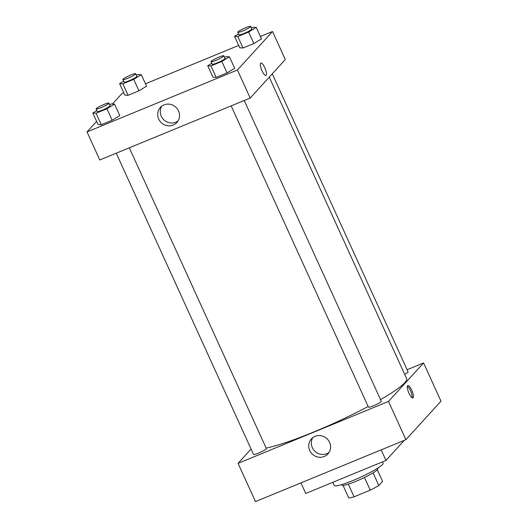 <?xml version="1.0" encoding="UTF-8"?>
<svg xmlns="http://www.w3.org/2000/svg" width="528" height="528" viewBox="0 0 528 528"><rect width="100%" height="100%" fill="white"/><g stroke="black" fill="none" stroke-linecap="round" stroke-linejoin="round"><path stroke-width="0.79" d="M364.465 477.47L370.24 490.156L354.07 496.815A19.239 2.422 -24.5 0 1 348.737 497.897L343.035 485.39M377.302 469.768L382.595 481.378L378.82 485.516A19.239 2.422 -24.5 0 1 370.24 490.156M373.052 472.85L378.82 485.516M377.632 468.217L377.843 468.692A19.767 2.488 155.5 0 1 360.888 479.153A19.767 2.488 155.5 0 1 341.867 485.087L341.649 484.618M348.302 484.15L354.07 496.815M332.845 482.315L334.277 485.463A26.829 3.379 -24.5 0 0 356.598 478.969A26.829 3.379 -24.5 0 0 382.51 464.534A26.829 3.379 -24.5 0 0 383.11 463.214L382.496 461.868M300.927 482.896L305.738 493.469L385.961 460.442L404.276 440.352M381.15 449.876L385.961 460.442M405.907 439.679L440.986 401.188L405.907 439.679L255.486 501.6L405.907 439.679L388.476 401.438L238.055 463.36L251.077 449.071M231.158 105.884L368.438 407.128A7.062 0.891 -24.5 0 0 375.236 405.009A7.062 0.891 -24.5 0 0 381.289 401.273L244.226 100.505M404.672 374.312A7.062 0.891 -24.5 0 0 408.098 371.864L272.276 73.834M407.114 369.712L423.562 362.941L388.476 401.438M116.239 153.193L253.519 454.436A7.062 0.891 -24.5 0 0 260.317 452.318A7.062 0.891 -24.5 0 0 266.369 448.582L129.307 147.814M380.536 399.623A83.318 10.501 -24.5 0 0 404.765 382.708A83.318 10.501 -24.5 0 0 406.626 378.596L269.247 77.154M266.152 448.094A83.318 10.501 -24.5 0 0 368.148 406.487M423.562 362.941L440.986 401.188M309.738 450.503A11.174 10.633 42.3 0 1 311.401 438.893A11.174 10.633 42.3 0 1 326.819 438.563A11.174 10.633 42.3 0 1 327.914 453.948A11.174 10.633 42.3 0 1 309.738 450.503M238.055 463.36L255.486 501.6M411.761 390.225A6.706 1.881 -112.4 0 1 412.929 397.954A6.706 1.881 -112.4 0 1 408.632 392.469A6.706 1.881 -112.4 0 1 407.821 385.546A6.706 1.881 -112.4 0 1 411.761 390.225M312.827 437.6A11.174 10.633 -137.7 0 0 312.325 447.665A11.174 10.633 -137.7 0 0 329.069 452.404M412.124 397.789A6.706 1.881 67.6 0 0 410.5 390.746A6.706 1.881 67.6 0 0 407.365 386.232M260.39 36.491L272.514 31.502L285.292 59.545L250.213 98.043L99.792 159.964L87.014 131.914L96.611 121.387M238.682 45.428L145.471 83.8M123.763 92.737L122.093 93.423L112.438 104.016M212.962 77.227L216.203 77.398L227.053 72.93L234.676 68.29L227.053 72.93L216.203 77.398L212.962 77.227L207.735 65.756L211.754 63.307M98.043 124.535L101.284 124.707L112.134 120.239L119.757 115.599L112.134 120.239L101.284 124.707L98.043 124.535L92.816 113.065L96.835 110.616M124.852 95.126L128.086 95.297L138.943 90.829L146.56 86.189L138.943 90.829L128.086 95.297L124.852 95.126L119.618 83.655L123.638 81.206M272.514 31.502L237.428 70L87.014 131.914M261.479 38.881L253.862 43.52L261.479 38.881L256.252 27.41L248.629 32.05L237.778 36.518L234.538 36.346L238.557 33.898M243.005 47.989L253.862 43.52L243.005 47.989L239.771 47.817L243.005 47.989L237.778 36.518M178.53 110.9A11.174 10.633 42.3 0 1 176.867 122.503A11.174 10.633 42.3 0 1 161.449 122.839A11.174 10.633 42.3 0 1 160.354 107.455A11.174 10.633 42.3 0 1 178.53 110.9M237.428 70L250.213 98.043M260.634 63.182A6.706 1.881 -112.4 0 1 260.845 63.03A6.706 1.881 -112.4 0 1 265.135 68.521A6.706 1.881 -112.4 0 1 265.947 75.438A6.706 1.881 -112.4 0 1 261.829 70.356A6.706 1.881 -112.4 0 1 260.634 63.182M161.786 106.161A11.174 10.633 -137.7 0 0 164.036 120.001A11.174 10.633 -137.7 0 0 178.028 120.958M265.947 75.438A6.706 1.881 67.6 0 0 265.135 68.521A6.706 1.881 67.6 0 0 260.839 63.03M224.552 57.334L226.215 56.648L229.449 56.819L221.826 61.459L210.969 65.927L207.735 65.756M211.002 61.664L212.164 64.218A7.062 0.891 -24.5 0 0 218.038 62.509A7.062 0.891 -24.5 0 0 224.862 58.707A7.062 0.891 -24.5 0 0 225.014 58.357L223.852 55.81A7.062 0.891 -24.5 0 0 217.061 57.928A7.062 0.891 -24.5 0 0 211.002 61.664A7.062 0.891 -24.5 0 0 216.876 59.961A7.062 0.891 -24.5 0 0 223.7 56.159A7.062 0.891 -24.5 0 0 223.852 55.81M229.449 56.819L234.676 68.29M221.826 61.459L227.053 72.93M210.969 65.927L216.203 77.398M109.626 104.636L111.296 103.957L114.53 104.128L106.907 108.768L96.05 113.236L92.816 113.065M96.083 108.973L97.244 111.52A7.062 0.891 -24.5 0 0 103.118 109.811A7.062 0.891 -24.5 0 0 109.943 106.016A7.062 0.891 -24.5 0 0 110.095 105.666L108.933 103.118A7.062 0.891 -24.5 0 0 102.142 105.237A7.062 0.891 -24.5 0 0 96.083 108.973A7.062 0.891 -24.5 0 0 101.957 107.263A7.062 0.891 -24.5 0 0 108.775 103.462A7.062 0.891 -24.5 0 0 108.933 103.118M114.53 104.128L119.757 115.599M106.907 108.768L112.134 120.239M96.05 113.236L101.284 124.707M251.354 27.925L253.018 27.238L256.252 27.41M237.811 32.254L238.973 34.808A7.062 0.891 -24.5 0 0 244.847 33.099A7.062 0.891 -24.5 0 0 251.665 29.297A7.062 0.891 -24.5 0 0 251.823 28.948L250.661 26.4A7.062 0.891 -24.5 0 0 243.863 28.519A7.062 0.891 -24.5 0 0 237.811 32.254A7.062 0.891 -24.5 0 0 243.685 30.545A7.062 0.891 -24.5 0 0 250.503 26.75A7.062 0.891 -24.5 0 0 250.661 26.4M234.538 36.346L239.771 47.817M248.629 32.05L253.862 43.52M136.435 75.227L138.098 74.54L141.332 74.712L133.709 79.358L122.859 83.827L119.618 83.655M122.892 79.563L124.054 82.111A7.062 0.891 -24.5 0 0 129.928 80.401A7.062 0.891 -24.5 0 0 136.745 76.606A7.062 0.891 -24.5 0 0 136.904 76.256L135.742 73.709A7.062 0.891 -24.5 0 0 128.944 75.827A7.062 0.891 -24.5 0 0 122.892 79.563A7.062 0.891 -24.5 0 0 128.759 77.854A7.062 0.891 -24.5 0 0 135.584 74.052A7.062 0.891 -24.5 0 0 135.742 73.709M141.332 74.712L146.56 86.189M133.709 79.358L138.943 90.829M122.859 83.827L128.086 95.297"/></g></svg>
